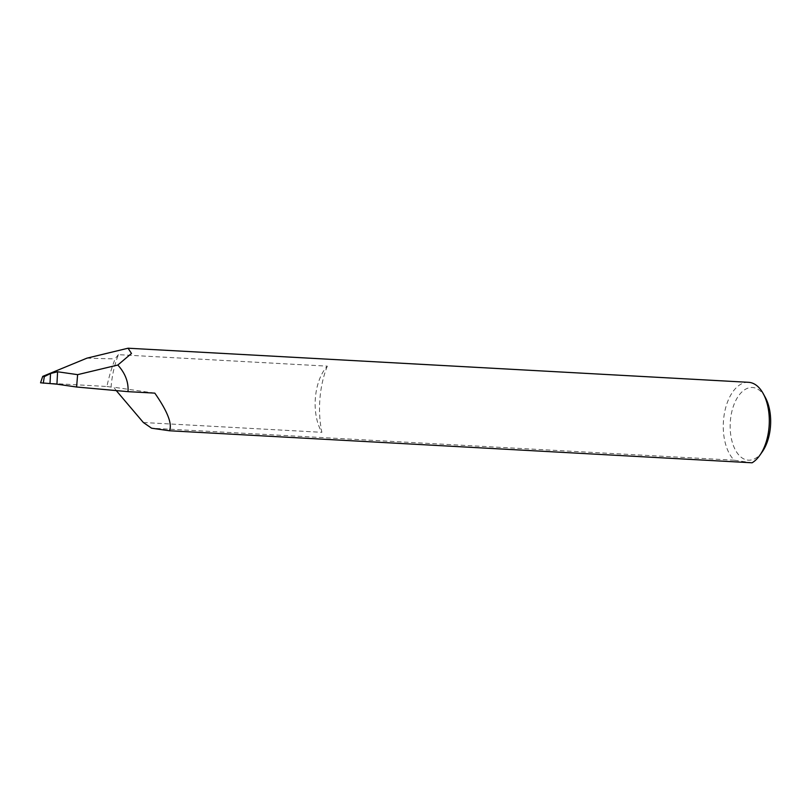 <?xml version="1.0" encoding="UTF-8"?>
<svg xmlns="http://www.w3.org/2000/svg" width="811" height="811" viewBox="0 0 811 811"><rect width="100%" height="100%" fill="white"/><g stroke="black" fill="none" stroke-linecap="round" stroke-linejoin="round"><path stroke-width="0.61" stroke-dasharray="4.05 3.04" d="M327.32 366.146A69.482 38.553 -86.9 0 0 319.94 398.566A69.482 38.553 -86.9 0 0 321.876 432.314A41.351 22.941 93.1 0 1 315.388 397.907A41.351 22.941 93.1 0 1 327.32 366.146L118.447 354.671A69.482 38.553 -86.9 0 0 111.066 387.08L113.814 387.232L116.267 390.598M762.37 451.656A36.394 20.194 93.1 0 1 739.936 456.167A36.394 20.194 93.1 0 1 730.366 420.96A36.394 20.194 93.1 0 1 744.478 389.878A36.394 20.194 93.1 0 1 765.341 397.502M748.553 382.316A41.351 22.941 -86.9 0 0 723.513 420.331A41.351 22.941 -86.9 0 0 734.249 460.212L752.101 462.787M118.447 354.671A41.351 22.941 -86.9 0 0 115.132 358.918A116.906 64.87 -86.9 0 0 106.9 386.482L40.55 382.802M86.929 358.158L115.132 358.918M734.249 460.212L151.596 428.198M143.354 422.511L321.876 432.314M106.9 386.482L111.066 387.08M154.81 393.132L113.814 387.232"/><path stroke-width="1.22" d="M763.263 393.68L765.341 397.502A36.394 20.194 93.1 0 1 770.45 426.718A36.394 20.194 93.1 0 1 762.37 451.656L759.877 455.224A41.351 22.941 -86.9 0 0 769.061 426.89A41.351 22.941 -86.9 0 0 763.263 393.68A41.351 22.941 -86.9 0 0 748.553 382.316L128.067 348.213L86.929 358.158L42.719 376.385L40.55 382.802L49.998 383.562L50.535 373.506L44.301 376.618L43.287 383.197M50.535 373.506L57.591 371.773L56.932 384.181L76.599 387.009L128.006 391.652L154.81 393.132C167.563 411.451 172.439 424.001 169.448 430.763L752.101 462.787A41.351 22.941 -86.9 0 0 759.877 455.224M56.932 384.181L49.998 383.562M128.006 391.652C128.655 382.153 125.259 373.273 117.828 365.031L131.494 353.464L128.067 348.213M169.448 430.763L151.596 428.198L143.354 422.511L116.267 390.598M76.599 387.009L77.613 374.652L57.591 371.773M117.828 365.031L77.613 374.652M44.301 376.618L42.719 376.385"/></g></svg>
